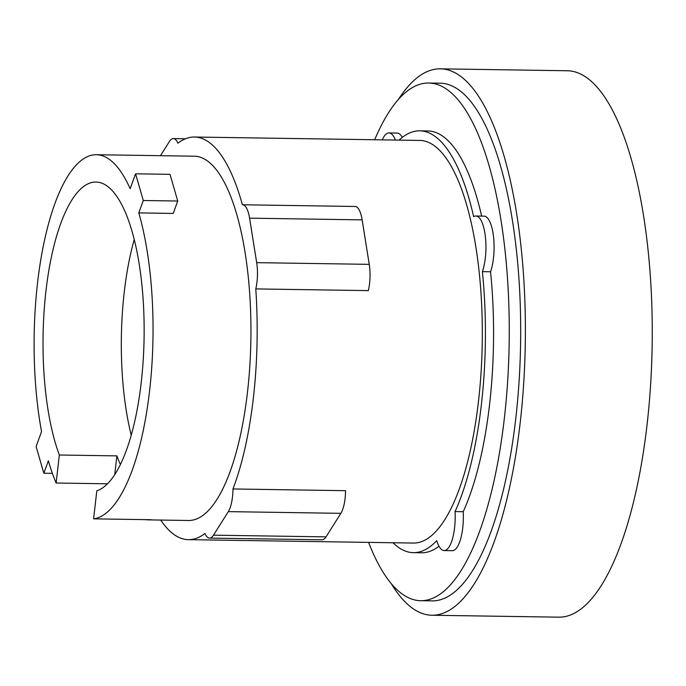 <?xml version="1.0" encoding="UTF-8"?>
<svg xmlns="http://www.w3.org/2000/svg" width="686" height="686" viewBox="0 0 686 686"><rect width="100%" height="100%" fill="white"/><g stroke="black" fill="none" stroke-linecap="round" stroke-linejoin="round"><path stroke-width="1.03" d="M134.199 239.663A154.839 50.507 -89.1 0 0 124.209 292.493A154.839 50.507 -89.1 0 0 131.24 435.25M107.496 483.802L56.141 483.03L59.33 455.007A154.839 50.507 90.9 0 1 45.911 291.31A154.839 50.507 90.9 0 1 95.911 182.039A154.839 50.507 90.9 0 1 141.23 382.419A154.839 50.507 90.9 0 1 96.803 490.833L93.613 518.848L151.16 519.722A182.167 59.416 90.9 0 1 148.365 519.877A182.167 59.416 90.9 0 1 145.569 519.636M59.33 455.007L116.877 455.881A154.839 50.507 -89.1 0 0 120.419 464.533M52.376 473.357L43.835 473.229L48.354 460.829A182.167 59.416 -89.1 0 0 56.141 483.03M177.734 201.024L173.215 213.423L138.778 212.9L143.305 200.501L177.734 201.024L170.008 174.33L135.571 173.815L130.143 188.719A182.167 59.416 -89.1 0 0 96.323 154.719A182.167 59.416 -89.1 0 0 37.498 283.275A182.167 59.416 -89.1 0 0 41.546 431.631L36.109 446.535L43.835 473.229M143.305 200.501L135.571 173.815M116.877 455.881L114.734 474.669M93.613 518.848A182.167 59.416 -89.1 0 0 149.634 390.463A182.167 59.416 -89.1 0 0 138.778 212.9M160.481 155.688L169.408 141.513A25.168 8.206 90.9 0 1 173.326 138.598A25.168 8.206 90.9 0 1 177.948 143.185A201.341 65.667 90.9 0 1 194.481 137.029A201.341 65.667 90.9 0 1 242.39 204.78A25.168 8.206 90.9 0 1 242.561 204.771A25.168 8.206 90.9 0 1 249.593 218.165L256.675 262.652A25.168 8.206 90.9 0 1 255.775 288.917A201.341 65.667 90.9 0 1 253.417 397.58A201.341 65.667 90.9 0 1 232.983 488.972L345.538 490.679A25.168 8.206 -89.1 0 1 340.865 513.334L326.03 536.872A25.168 8.206 -89.1 0 1 322.111 539.796L209.556 538.098A25.168 8.206 90.9 0 1 204.934 533.502A201.341 65.667 90.9 0 1 188.401 539.659A201.341 65.667 90.9 0 1 160.721 520.065M255.775 288.917L368.331 290.615A25.168 8.206 -89.1 0 0 369.231 264.35L362.148 219.872A25.168 8.206 -89.1 0 0 355.116 206.477A25.168 8.206 -89.1 0 0 354.945 206.477M232.983 488.972A25.168 8.206 90.9 0 1 228.309 511.627L213.475 535.174A25.168 8.206 90.9 0 1 209.556 538.098M96.323 154.719L194.198 156.202A182.167 59.416 90.9 0 1 247.509 391.938A182.167 59.416 90.9 0 1 188.693 520.485L148.365 519.877M194.481 137.029L419.592 140.424A201.341 65.667 90.9 0 1 478.519 400.984A201.341 65.667 90.9 0 1 413.512 543.063L188.401 539.659M391.149 583.477A273.234 89.12 -89.1 0 0 432 615.248L558.876 617.168A273.234 89.12 -89.1 0 0 647.104 424.342A273.234 89.12 -89.1 0 0 567.133 70.752L440.258 68.832A273.234 89.12 -89.1 0 0 398.463 99.359M399.089 140.115A210.928 68.797 90.9 0 1 419.738 130.837A210.928 68.797 90.9 0 1 473.649 216.69A32.362 10.556 90.9 0 1 475.87 216.004A32.362 10.556 90.9 0 1 485.336 236.327A32.362 10.556 90.9 0 1 482.395 271.647A210.928 68.797 90.9 0 1 481.478 403.805A210.928 68.797 90.9 0 1 455.058 511.576A32.362 10.556 90.9 0 1 444.142 550.558A32.362 10.556 90.9 0 1 436.733 540.662A210.928 68.797 90.9 0 1 413.366 552.65A210.928 68.797 90.9 0 1 393.009 542.755M382.282 139.867A32.362 10.556 90.9 0 1 388.962 132.938A32.362 10.556 90.9 0 1 395.419 140.064M432 615.248A273.234 89.12 -89.1 0 0 520.228 422.43A273.234 89.12 -89.1 0 0 440.258 68.832M438.971 546.219A210.928 68.797 90.9 0 1 421.521 552.77L413.366 552.65M455.058 511.576L463.213 511.705A32.362 10.556 90.9 0 1 452.306 550.678L444.142 550.558M475.87 216.004L484.024 216.133A32.362 10.556 90.9 0 1 493.491 236.447A32.362 10.556 90.9 0 1 490.55 271.776A210.928 68.797 90.9 0 1 489.633 403.925A210.928 68.797 90.9 0 1 463.213 511.705M490.55 271.776L482.395 271.647M419.738 130.837L427.893 130.966A210.928 68.797 90.9 0 1 481.641 216.099M388.962 132.938L397.117 133.058A32.362 10.556 90.9 0 1 402.288 137.397M374.685 139.747A258.871 84.429 90.9 0 1 428.621 83.032L440.035 83.203A258.871 84.429 90.9 0 1 515.803 418.203A258.871 84.429 90.9 0 1 432.214 600.876L420.801 600.704A258.871 84.429 90.9 0 1 368.605 542.386M428.621 83.032A258.871 84.429 90.9 0 1 504.382 418.031A258.871 84.429 90.9 0 1 420.801 600.704M249.593 218.165L362.148 219.872M256.675 262.652L369.231 264.35M228.309 511.627L340.865 513.334M213.475 535.174L326.03 536.872M242.561 204.771L355.116 206.477M173.326 138.598L185.486 138.778"/></g></svg>
